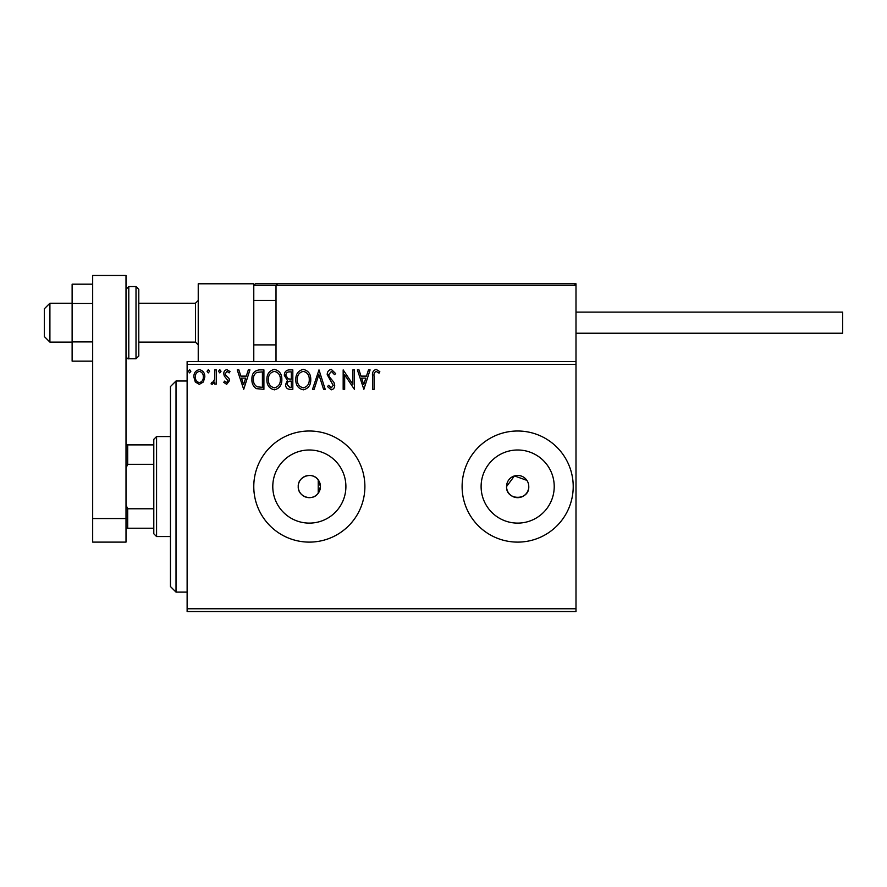 <?xml version="1.0" encoding="UTF-8"?>
<svg xmlns="http://www.w3.org/2000/svg" width="887" height="887" viewBox="0 0 887 887"><rect width="100%" height="100%" fill="white"/><g stroke="black" fill="none" stroke-linecap="round" stroke-linejoin="round"><path stroke-width="1.33" d="M318.222 493.216L320.451 486.553L318.222 479.889C312.546 471.33 297.644 476.275 298.232 486.553A11.11 11.11 0 0 0 309.341 497.662A11.11 11.11 0 0 0 320.451 486.553A11.11 11.11 0 0 0 309.341 475.443A11.11 11.11 0 0 0 298.232 486.553C297.644 496.831 312.523 501.787 318.222 493.216L318.222 479.889M526.9 480.377L514.438 475.92L506.555 486.553A11.11 11.11 0 0 0 517.664 497.662A11.11 11.11 0 0 0 528.774 486.553A11.11 11.11 0 0 0 517.664 475.443A11.11 11.11 0 0 0 506.555 486.553C505.867 500.867 529.45 500.911 528.774 486.553M272.786 486.553A36.555 36.555 0 0 0 309.341 523.108A36.555 36.555 0 0 0 345.897 486.553A36.555 36.555 0 0 0 309.341 449.997A36.555 36.555 0 0 0 272.786 486.553M481.109 486.553A36.555 36.555 0 0 0 517.664 523.108A36.555 36.555 0 0 0 554.22 486.553A36.555 36.555 0 0 0 517.664 449.997A36.555 36.555 0 0 0 481.109 486.553M462.105 486.553A55.548 55.548 0 0 0 517.664 542.112A55.548 55.548 0 0 0 573.213 486.553A55.548 55.548 0 0 0 517.664 431.004A55.548 55.548 0 0 0 462.105 486.553M253.782 486.553A55.548 55.548 0 0 0 309.341 542.112A55.548 55.548 0 0 0 364.89 486.553A55.548 55.548 0 0 0 309.341 431.004A55.548 55.548 0 0 0 253.782 486.553M575.996 611.553L187.124 611.553L187.124 608.77L575.996 608.77L575.996 611.553M575.996 364.335L187.124 364.335L187.124 361.563L575.996 361.563L575.996 608.77M203.367 381.998L199.331 384.348L195.306 382.009L193.854 376.953C193.809 372.928 195.639 370.489 199.331 369.646C203.034 370.489 204.864 372.928 204.819 376.953L203.367 381.998M216.284 369.89L216.284 384.104L214.787 384.104L214.787 382.009L212.193 384.348L211.051 383.86L211.76 382.352L212.436 382.607L214.554 379.547L214.787 369.89L216.284 369.89M226.651 384.348L223.768 382.33L224.644 381.111L226.562 382.607L228.003 380.689L224.256 375.944L223.768 373.749C223.757 371.465 224.799 370.09 226.917 369.646L229.999 371.564L229.145 372.884L227.083 371.387L225.265 373.671L225.62 375.035L229.023 378.439L229.5 380.623L226.651 384.348M259.381 369.89L263.905 369.89L263.905 389.338L256.332 388.639C253.172 386.444 251.708 383.361 251.93 379.37C251.708 373.76 254.192 370.6 259.381 369.89M292.821 369.89L292.821 389.338L290.06 389.338C287.111 389.182 285.614 387.586 285.592 384.514L287.41 380.379L284.339 375.412C284.361 372.196 285.891 370.356 288.929 369.89L292.821 369.89M318.987 369.89L325.219 389.338L323.589 389.338L318.865 374.58L314.131 389.338L312.512 389.338L318.987 369.89M352.893 369.89L354.39 369.89L354.39 389.338L344.666 374.835L344.666 389.338L343.169 389.338L343.169 369.89L352.893 384.359L352.893 369.89M374.081 376.398L374.081 389.338L372.584 389.338L372.584 376.21C371.986 372.673 373.172 370.4 376.143 369.391L379.813 371.642L379.048 373.128L376.155 371.387C374.314 372.352 373.627 374.015 374.081 376.398M187.124 364.335L187.124 608.77M363.858 389.338L357.383 369.89L359.002 369.89L361.009 376.121L366.464 376.121L368.46 369.89L370.09 369.89L363.858 389.338M331.317 369.391L335.696 373.638L334.477 374.624L331.428 371.387L328.711 374.68L329.199 376.587L333.922 382.341L334.698 385.302C334.721 387.819 333.556 389.326 331.217 389.837L327.469 386.544L328.633 385.346L331.239 387.841L333.202 385.379L327.214 374.658C327.236 371.742 328.611 369.99 331.317 369.391M310.76 379.525C310.871 385.08 308.41 388.506 303.376 389.837C298.232 388.639 295.704 385.235 295.803 379.625C295.715 374.07 298.198 370.655 303.265 369.391C308.332 370.611 310.838 373.992 310.76 379.525M281.844 379.525C281.955 385.08 279.494 388.506 274.46 389.837C269.315 388.639 266.787 385.235 266.887 379.625C266.799 374.07 269.282 370.655 274.349 369.391C279.416 370.611 281.922 373.992 281.844 379.525M243.703 389.338L237.228 369.89L238.858 369.89L240.854 376.121L246.309 376.121L248.316 369.89L249.934 369.89L243.703 389.338M221.018 371.265L219.776 372.884L218.535 371.265L219.776 369.646L221.018 371.265M209.554 371.265L208.312 372.884L207.059 371.265L208.312 369.646L209.554 371.265M190.86 371.265L189.618 372.884L188.366 371.265L189.618 369.646L190.86 371.265M361.641 378.117L363.737 384.648L365.821 378.117L361.641 378.117M297.3 379.625C297.234 384.071 299.229 386.81 303.31 387.841C307.379 386.765 309.363 383.993 309.264 379.536C309.341 375.112 307.357 372.396 303.31 371.387C299.207 372.396 297.212 375.134 297.3 379.625M289.772 387.342L291.324 387.342L291.324 381.111L290.559 381.111C288.319 381.1 287.155 382.219 287.078 384.481L289.772 387.342M290.559 379.115L291.324 379.115L291.324 371.886L289.605 371.886C287.233 371.853 285.98 373.028 285.836 375.412L288.186 378.882L290.559 379.115M268.384 379.625C268.317 384.071 270.313 386.81 274.393 387.841C278.463 386.765 280.447 383.993 280.347 379.536C280.425 375.112 278.44 372.396 274.393 371.387C270.291 372.396 268.295 375.134 268.384 379.625M262.408 387.342L262.408 371.886L256.798 372.385C254.369 374.004 253.238 376.332 253.427 379.37C253.238 382.641 254.469 385.124 257.119 386.799L262.408 387.342M241.497 378.117L243.592 384.648L245.677 378.117L241.497 378.117M195.351 376.942C195.284 379.958 196.615 381.842 199.331 382.607C202.059 381.853 203.389 379.969 203.323 376.942C203.4 373.937 202.07 372.085 199.331 371.387C196.615 372.085 195.284 373.937 195.351 376.942M198.233 361.563L198.233 283.785L253.782 283.785L253.782 361.563M277.675 283.785L276.012 285.448L277.675 283.785L574.332 283.785L575.996 285.448L575.996 283.785L520.436 283.785M49.905 342.116L44.35 336.561L44.35 308.787L49.905 303.232L49.905 342.116L72.124 342.116M138.793 342.116L195.45 342.116L195.45 303.232L198.233 300.449M574.332 283.785L575.996 285.448L276.012 285.448L276.012 361.563M575.996 285.448L575.996 361.563M255.456 283.785L253.782 285.448L255.456 283.785L339.898 283.785L281.567 283.785M417.666 283.785L407.665 283.785M496.554 283.785L441.005 283.785M575.996 312.113L842.65 312.113L842.65 333.224L575.996 333.224L764.871 333.224M92.68 361.164L72.124 361.164L72.124 303.432L92.68 303.432M72.124 341.916L92.68 341.916M72.124 303.432L72.124 284.184L92.68 284.184M92.68 542.112L92.68 275.447L126.009 275.447L126.009 542.112L92.68 542.112M92.68 518.551L126.009 518.551M138.793 289.339L138.793 356.009L136.01 358.78L136.01 286.568L138.793 289.339M176.014 592.106L170.459 586.551L170.459 386.555L176.014 381L176.014 592.106L187.124 592.106M156.567 536.546L153.795 533.774L153.795 439.331L156.567 436.559L156.567 536.546L170.459 536.546M153.795 464.333L127.684 464.333L126.009 468.136M126.009 504.969L127.684 508.772L127.684 528.22L126.009 528.22M153.795 508.772L127.684 508.772M126.009 444.886L127.684 444.886L127.684 464.333M153.795 444.886L127.684 444.886M153.795 528.22L127.684 528.22M276.012 285.448L253.782 285.448M126.009 289.339L128.792 286.568L128.792 358.78L136.01 358.78M195.45 342.116L198.233 344.888M276.012 344.888L253.782 344.888M276.012 300.449L253.782 300.449M49.905 303.232L72.124 303.232M138.793 303.232L195.45 303.232M128.792 286.568L136.01 286.568M128.792 358.78C127.75 359.135 126.819 358.215 126.009 356.009M176.014 381L187.124 381M156.567 436.559L170.459 436.559"/></g></svg>
